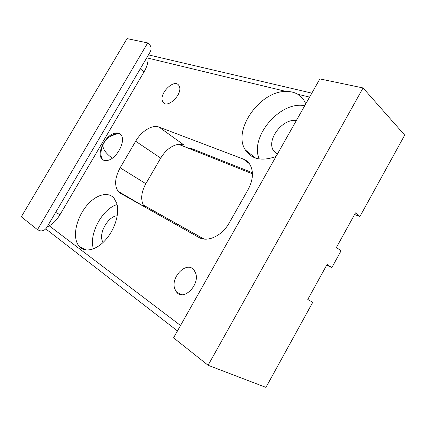 <?xml version="1.0" encoding="UTF-8"?>
<svg xmlns="http://www.w3.org/2000/svg" width="426" height="426" viewBox="0 0 426 426"><rect width="100%" height="100%" fill="white"/><g stroke="black" fill="none" stroke-linecap="round" stroke-linejoin="round"><path stroke-width="0.64" d="M111.729 135.468L115.063 133.849L117.267 133.439L120.196 134.046M103.427 160.128L102.554 159.281C101.415 157.748 100.903 155.857 101.015 153.61C100.983 150.266 101.723 147.103 103.236 144.121C102.022 147.976 105.025 152.684 112.251 158.232M108.05 160.32C117.145 158.312 126.155 140.527 121.016 134.898C119.45 132.971 117.203 132.449 114.274 133.322C105.158 135.74 96.505 153.174 101.739 158.786C103.209 160.522 105.313 161.033 108.05 160.32M180.533 325.485L49.23 225.812C53.261 223.613 56.855 219.896 60.007 214.667L144.073 71.829C146.991 66.738 148.301 62.169 148.008 58.122L147.849 55.95M305.804 103.806L303.408 99.38L297.779 94.263C294.387 92.325 290.468 91.377 286.011 91.425C260.02 90.983 232.734 129.685 244.987 149.372L245.339 149.979C251.638 159.34 261.873 161.507 276.037 156.486M174.873 289.089L176.614 292.151C183.718 301.576 200.641 284.131 195.412 272.576L193.984 270.079C186.886 260.403 170.086 277.299 174.873 289.089M162.647 101.372L163.02 102.043C167.264 109.557 183.515 93.507 179.144 85.977L178.904 85.557C174.596 77.985 158.589 93.709 162.647 101.372M135.665 141.251L120.159 167.791C114.892 177.567 114.232 185.427 118.167 191.375L120.457 193.297L198.835 237.415C207.34 242.655 222.154 235.871 229.231 222.91L248.097 189.591C253.156 179.921 253.784 171.593 249.987 164.617C248.363 162.008 246.169 160.171 243.4 159.111L159.015 127.081C152.338 124.349 141.411 131.144 135.665 141.251L160.698 158.094C165.597 150.165 171.518 145.559 178.473 144.276L183.739 144.856L159.015 127.081M76.041 239.753C76.712 242.666 77.899 245.025 79.609 246.819C85.354 252.932 96.952 249.934 106.031 239.364C115.142 228.858 119.781 212.888 116.772 203.367L114.077 198.234C108.326 191.423 96.824 194.373 87.91 204.262C78.959 214.097 73.698 229.486 76.041 239.753M49.23 225.812L46.993 227.106M144.654 206.919L143.317 205.034C140.537 199.033 141.379 191.924 145.846 183.707L160.698 158.094M147.71 42.925L149.148 44.123C151.283 46.343 151.603 49.006 150.101 52.121L46.716 227.58C44.895 230.248 42.595 231.297 39.815 230.727L37.483 229.678L147.71 42.925L127.028 38.606L21.3 216.818L37.483 229.678M331.801 267.656L341.05 250.839L336.433 247.453L355.476 212.888L359.885 216.594L404.7 135.122L363.069 87.942L319.873 78.911L173.558 337.829L208.09 365.274L265.941 387.394L312.721 302.348L307.796 299.446L327.088 264.424L331.801 267.656L326.699 265.132M192.371 149.75L178.616 144.26M359.885 216.594L354.597 214.486M252.405 172.722L189.874 147.875L192.456 149.861M203.947 239.066L157.141 212.83L155.192 212.851M102.98 242.559L102.059 240.291C99.285 231.398 108.859 215.982 117.251 215.801M277.235 154.366L273.497 150.671C266.207 139.819 282.454 118.3 296.352 120.531M363.069 87.942L208.09 365.274M259.28 158.962C249.348 137.092 279.967 100.669 304.734 105.707M93.416 248.875L93.198 248.065C89.002 233.262 102.671 208.57 117.097 204.571M204.07 239.077L143.317 205.034M157.141 212.83L143.36 205.103M178.473 144.276L252.453 173.813M115.052 133.849L112.821 134.925M102.16 159.244L101.995 158.941M104.897 141.421L109.535 136.837C112.475 134.898 115.808 133.87 119.525 133.748M103.486 143.647L103.236 144.121C104.748 141.198 106.846 138.769 109.535 136.837L117.241 133.444M286.011 91.425L148.008 58.122M309.585 97.112L297.779 94.263M144.073 71.829L140.255 68.831M60.007 214.667L55.636 212.446M177.461 330.922L45.736 228.874M120.159 167.791L145.846 183.707M243.4 159.111L249.386 163.712M189.874 147.875L192.227 149.574M102.549 159.287L101.739 158.786M311.837 93.129L148.477 54.879M118.167 191.375L144.505 206.748M273.497 150.671L277.464 153.956M79.609 246.819L86.302 250.014M163.02 102.043L165.043 103.587M176.614 292.151L181.902 294.68M245.339 149.979L255.659 158.11"/></g></svg>
